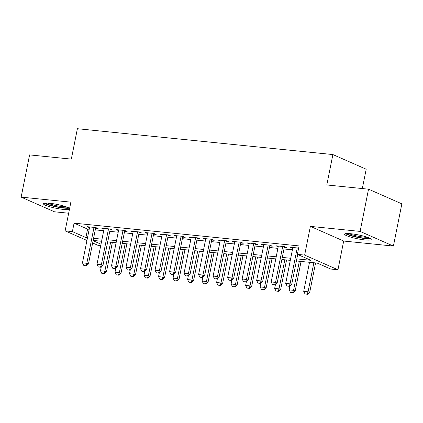 <?xml version="1.0" encoding="UTF-8"?>
<svg xmlns="http://www.w3.org/2000/svg" width="423" height="423" viewBox="0 0 423 423"><rect width="100%" height="100%" fill="white"/><g stroke="black" fill="none" stroke-linecap="round" stroke-linejoin="round"><path stroke-width="0.63" d="M69.615 208.412A13.578 1.988 -168.7 0 0 49.655 203.273A13.578 1.988 -168.7 0 0 43.358 203.706A13.578 1.988 -168.7 0 0 50.025 206.821A13.578 1.988 -168.7 0 0 63.699 209.459A13.578 1.988 -168.7 0 0 69.409 209.448M364.906 239.926A13.578 1.988 -168.7 0 0 371.204 239.497A13.578 1.988 -168.7 0 0 364.536 236.378A13.578 1.988 -168.7 0 0 350.863 233.745A13.578 1.988 -168.7 0 0 344.571 234.173A13.578 1.988 -168.7 0 0 351.238 237.287A13.578 1.988 -168.7 0 0 364.906 239.926M100.7 245.763L98.443 245.536L92.648 242.982M362.331 188.558L366.191 169.226L332.88 154.559L77.398 128.714L71.323 159.117L29.589 154.897L21.15 197.123L54.461 211.791L68.653 213.229M332.88 154.559L326.805 184.962L368.539 189.181L401.85 203.849L393.411 246.075L360.105 231.407L310.387 226.379L304.645 255.095L337.956 269.763L330.701 269.028L317.197 263.08L296.391 260.975M310.387 226.379L343.693 241.047L393.411 246.075M343.693 241.047L337.956 269.763M368.539 189.181L360.105 231.407M95.582 228.309L98.094 228.563L95.847 227.569L87.133 226.691L89.502 227.69M110.096 229.774L112.613 230.027L110.361 229.039L101.652 228.156L104.016 229.16M124.616 231.244L127.127 231.497L124.875 230.509L116.166 229.626L118.53 230.63M139.13 232.713L141.642 232.967L139.394 231.973L130.686 231.095L133.049 232.095M153.644 234.183L156.161 234.437L153.909 233.443L145.2 232.565L147.564 233.565M168.164 235.648L170.675 235.902L168.428 234.913L159.714 234.03L162.078 235.035M182.678 237.118L185.195 237.372L182.942 236.383L174.234 235.5L176.597 236.505M197.197 238.588L199.709 238.842L197.456 237.848L188.748 236.97L191.111 237.969M211.712 240.053L214.223 240.306L211.976 239.318L203.262 238.435L205.631 239.439M226.226 241.522L228.743 241.776L226.49 240.787L217.782 239.904L220.145 240.909M240.745 242.992L243.257 243.246L241.004 242.252L232.296 241.374L234.659 242.374M255.259 244.457L257.771 244.716L255.524 243.722L246.815 242.839L249.179 243.844M269.774 245.927L272.29 246.181L270.038 245.192L261.329 244.309L263.693 245.314M284.293 247.397L286.805 247.651L284.557 246.662L275.844 245.779L278.207 246.778M296.809 258.881L310.894 260.304L297.39 254.36L299.077 245.916L74.078 223.154L87.582 229.102L89.184 229.266M95.27 229.879L103.704 230.731M109.784 231.349L118.218 232.201M124.299 232.814L132.732 233.67M138.818 234.284L147.252 235.135M153.332 235.754L161.766 236.605M167.846 237.218L176.28 238.075M182.366 238.688L190.799 239.54M196.88 240.158L205.314 241.01M211.4 241.628L219.833 242.479M225.914 243.093L234.347 243.949M240.428 244.563L248.861 245.414M254.947 246.033L263.381 246.884M269.462 247.497L277.895 248.354M283.976 248.967L292.409 249.819M298.643 248.084L290.363 247.249L292.727 248.248M86.948 240.47L65.131 230.863L70.868 202.152L21.15 197.123M65.131 230.863L72.386 231.598L85.89 237.546L87.498 237.71M74.078 223.154L72.386 231.598M297.39 254.36L304.645 255.095M93.102 240.719L101.007 244.203M290.305 260.362L281.871 259.511M275.791 258.892L267.357 258.041M261.271 257.422L252.838 256.571M246.757 255.957L238.323 255.101M232.243 254.487L223.809 253.636M217.723 253.017L209.29 252.166M203.209 251.553L194.776 250.696M188.69 250.083L180.261 249.232M174.176 248.613L165.742 247.762M159.661 247.148L151.228 246.292M145.142 245.678L136.708 244.822M130.628 244.208L122.194 243.357M116.114 242.739L107.68 241.887M101.594 241.274L93.16 240.417M93.578 238.323L102.012 239.175M108.098 239.793L116.531 240.645M122.612 241.258L131.045 242.115M137.131 242.728L145.565 243.585M151.646 244.198L160.079 245.049M166.16 245.668L174.593 246.519M180.679 247.132L189.113 247.989M195.193 248.602L203.627 249.454M209.708 250.072L218.141 250.924M224.227 251.537L232.661 252.394M238.741 253.007L247.175 253.858M253.261 254.477L261.694 255.328M267.775 255.947L276.208 256.798M282.289 257.411L290.723 258.268M87.582 229.102L85.89 237.546M292.764 247.492L292.61 248.238M278.244 246.022L278.096 246.768M263.73 244.552L263.582 245.303M249.216 243.082L249.062 243.833M234.696 241.618L234.548 242.363M220.182 240.148L220.029 240.899M205.663 238.678L205.515 239.429M191.148 237.213L191 237.959M176.634 235.743L176.481 236.489M162.115 234.273L161.967 235.024M147.601 232.803L147.453 233.554M133.086 231.339L132.933 232.084M118.567 229.869L118.419 230.62M104.053 228.399L103.899 229.15M89.533 226.934L89.385 227.68M287.027 286.017L289.469 286.355L287.027 286.017L285.699 283.415L292.875 247.503M297.232 247.941L290.056 283.854L291.674 284.568L289.469 286.355M297.686 254.487L291.674 284.568M285.699 283.415L290.056 283.854L289.2 286.239M309.509 262.302L303.703 291.341L308.06 291.78L313.861 262.746M307.209 294.165L305.031 293.943L307.479 294.286L307.209 294.165L308.06 291.78L309.678 292.494L315.59 262.921M303.703 291.341L305.031 293.943M307.479 294.286L309.678 292.494M369.401 238.064A11.754 1.718 11.3 0 1 364.235 238.16A11.754 1.718 11.3 0 1 346.781 233.549M348.959 233.586A10.882 1.592 -168.7 0 0 363.954 237.118A10.882 1.592 -168.7 0 0 367.375 237.266M345.58 233.655A13.494 1.972 -168.7 0 0 365.134 238.556A13.494 1.972 -168.7 0 0 370.469 238.63M68.193 207.598A11.754 1.718 11.3 0 1 51.5 205.493A11.754 1.718 11.3 0 1 45.573 203.077M47.751 203.119A10.882 1.592 -168.7 0 0 52.071 204.616A10.882 1.592 -168.7 0 0 66.162 206.799M44.373 203.188A13.494 1.972 -168.7 0 0 50.691 205.567A13.494 1.972 -168.7 0 0 69.261 208.158M272.507 284.547L274.955 284.885L272.507 284.547L271.185 281.945L278.36 246.033M282.712 246.472L275.537 282.384L277.16 283.098L274.955 284.885M284.441 246.646L277.16 283.098M271.185 281.945L275.537 282.384L274.686 284.769M257.993 283.082L260.441 283.421L257.993 283.082L256.666 280.475L263.841 244.563M268.198 245.007L261.023 280.92L262.641 281.628L260.441 283.421M269.927 245.181L262.641 281.628M256.666 280.475L261.023 280.92L260.171 283.299M243.474 281.612L245.922 281.951L243.474 281.612L242.152 279.006L249.327 243.098M253.684 243.537L246.503 279.45L248.127 280.163L245.922 281.951M255.407 243.711L248.127 280.163M242.152 279.006L246.503 279.45L245.652 281.829M228.959 280.142L231.407 280.481L228.959 280.142L227.632 277.541L234.813 241.628M239.164 242.067L231.989 277.98L233.607 278.694L231.407 280.481M240.893 242.242L233.607 278.694M227.632 277.541L231.989 277.98L231.138 280.364M289.972 285.948L289.189 289.871L293.541 290.315L299.347 261.277M292.69 292.695L290.511 292.478L292.959 292.816L292.69 292.695L293.541 290.315L295.164 291.029L301.076 261.451M289.189 289.871L290.511 292.478M292.959 292.816L295.164 291.029M275.458 284.483L274.67 288.407L279.027 288.846L284.827 259.807M278.175 291.23L275.997 291.008L278.445 291.347L278.175 291.23L279.027 288.846L280.65 289.559L286.556 259.981M274.67 288.407L275.997 291.008M278.445 291.347L280.65 289.559M260.938 283.013L260.156 286.937L264.512 287.376L270.313 258.337M263.656 289.76L261.483 289.538L263.931 289.882L263.656 289.76L264.512 287.376L266.13 288.089L272.042 258.511M260.156 286.937L261.483 289.538M263.931 289.882L266.13 288.089M246.424 281.544L245.641 285.467L249.993 285.911L255.799 256.872M249.142 288.29L246.963 288.074L249.411 288.412L249.142 288.29L249.993 285.911L251.616 286.625L257.528 257.047M245.641 285.467L246.963 288.074M249.411 288.412L251.616 286.625M214.445 278.672L216.893 279.016L214.445 278.672L213.118 276.071L220.293 240.158M224.65 240.597L217.475 276.51L219.093 277.224L216.893 279.016M226.379 240.777L219.093 277.224M213.118 276.071L217.475 276.51L216.618 278.894M231.91 280.074L231.122 284.002L235.479 284.441L241.279 255.402M234.628 286.826L232.449 286.604L234.897 286.942L234.628 286.826L235.479 284.441L237.097 285.155L243.008 255.577M231.122 284.002L232.449 286.604M234.897 286.942L237.097 285.155M199.926 277.208L202.374 277.546L199.926 277.208L198.604 274.601L205.779 238.688M210.131 239.132L202.955 275.045L204.579 275.759L202.374 277.546M211.86 239.307L204.579 275.759M198.604 274.601L202.955 275.045L202.104 277.425M217.39 278.609L216.608 282.532L220.965 282.971L226.765 253.932M220.108 285.356L217.935 285.134L220.378 285.472L220.108 285.356L220.965 282.971L222.583 283.685L228.494 254.107M216.608 282.532L217.935 285.134M220.378 285.472L222.583 283.685M185.411 275.738L187.86 276.076L185.411 275.738L184.084 273.136L191.259 237.224M195.616 237.663L188.441 273.575L190.059 274.289L187.86 276.076M197.345 237.837L190.059 274.289M184.084 273.136L188.441 273.575L187.59 275.96M202.876 277.139L202.094 281.062L206.445 281.507L212.251 252.468M205.594 283.886L203.415 283.669L205.864 284.007L205.594 283.886L206.445 281.507L208.068 282.215L213.975 252.642M202.094 281.062L203.415 283.669M205.864 284.007L208.068 282.215M170.897 274.268L173.34 274.606L170.897 274.268L169.57 271.666L176.745 235.754M181.102 236.193L173.927 272.105L175.545 272.819L173.34 274.606M182.831 236.367L175.545 272.819M169.57 271.666L173.927 272.105L173.07 274.49M188.357 275.669L187.574 279.598L191.931 280.037L197.731 250.998M191.08 282.416L188.901 282.199L191.349 282.538L191.08 282.416L191.931 280.037L193.549 280.75L199.46 251.172M187.574 279.598L188.901 282.199M191.349 282.538L193.549 280.75M156.378 272.803L158.826 273.142L156.378 272.803L155.056 270.197L162.231 234.284M166.583 234.728L159.408 270.641L161.031 271.355L158.826 273.142M168.312 234.902L161.031 271.355M155.056 270.197L159.408 270.641L158.556 273.02M173.842 274.204L173.06 278.128L177.411 278.567L183.217 249.528M176.56 280.951L174.382 280.729L176.83 281.068L176.56 280.951L177.411 278.567L179.035 279.28L184.946 249.702M173.06 278.128L174.382 280.729M176.83 281.068L179.035 279.28M141.864 271.333L144.312 271.672L141.864 271.333L140.536 268.732L147.712 232.819M152.069 233.258L144.893 269.171L146.511 269.885L144.312 271.672M153.798 233.433L146.511 269.885M140.536 268.732L144.893 269.171L144.042 271.555M159.328 272.735L158.54 276.658L162.897 277.097L168.698 248.058M162.046 279.481L159.868 279.259L162.316 279.603L162.046 279.481L162.897 277.097L164.515 277.811L170.427 248.238M158.54 276.658L159.868 279.259M162.316 279.603L164.515 277.811M127.344 269.863L129.792 270.202L127.344 269.863L126.022 267.262L133.197 231.349M137.554 231.788L130.374 267.701L131.997 268.415L129.792 270.202M139.278 231.963L131.997 268.415M126.022 267.262L130.374 267.701L129.523 270.086M144.809 271.265L144.026 275.188L148.383 275.632L154.184 246.593M147.527 278.011L145.353 277.795L147.801 278.133L147.527 278.011L148.383 275.632L150.001 276.346L155.913 246.768M144.026 275.188L145.353 277.795M147.801 278.133L150.001 276.346M112.83 268.394L115.278 268.737L112.83 268.394L111.503 265.792L118.683 229.879M123.035 230.324L115.86 266.231L117.478 266.945L115.278 268.737M124.764 230.498L117.478 266.945M111.503 265.792L115.86 266.231L115.008 268.616M130.295 269.795L129.512 273.723L133.864 274.162L139.669 245.123M133.012 276.547L130.834 276.325L133.282 276.663L133.012 276.547L133.864 274.162L135.487 274.876L141.398 245.298M129.512 273.723L130.834 276.325M133.282 276.663L135.487 274.876M98.316 266.929L100.764 267.267L98.316 266.929L96.989 264.322L104.164 228.409M108.521 228.854L101.346 264.766L102.963 265.48L100.764 267.267M110.25 229.028L102.963 265.48M96.989 264.322L101.346 264.766L100.489 267.146M115.78 268.33L114.993 272.253L119.349 272.692L125.15 243.653M118.498 275.077L116.32 274.855L118.768 275.193L118.498 275.077L119.349 272.692L120.967 273.406L126.879 243.828M114.993 272.253L116.32 274.855M118.768 275.193L120.967 273.406M83.796 265.459L86.244 265.797L83.796 265.459L82.474 262.857L89.65 226.945M94.001 227.384L86.826 263.296L88.449 264.01L86.244 265.797M95.73 227.558L88.449 264.01M82.474 262.857L86.826 263.296L85.975 265.681M101.261 266.86L100.478 270.783L104.835 271.228L110.636 242.189M103.979 273.607L101.806 273.39L104.248 273.729L103.979 273.607L104.835 271.228L106.453 271.941L112.365 242.363M100.478 270.783L101.806 273.39M104.248 273.729L106.453 271.941"/></g></svg>
